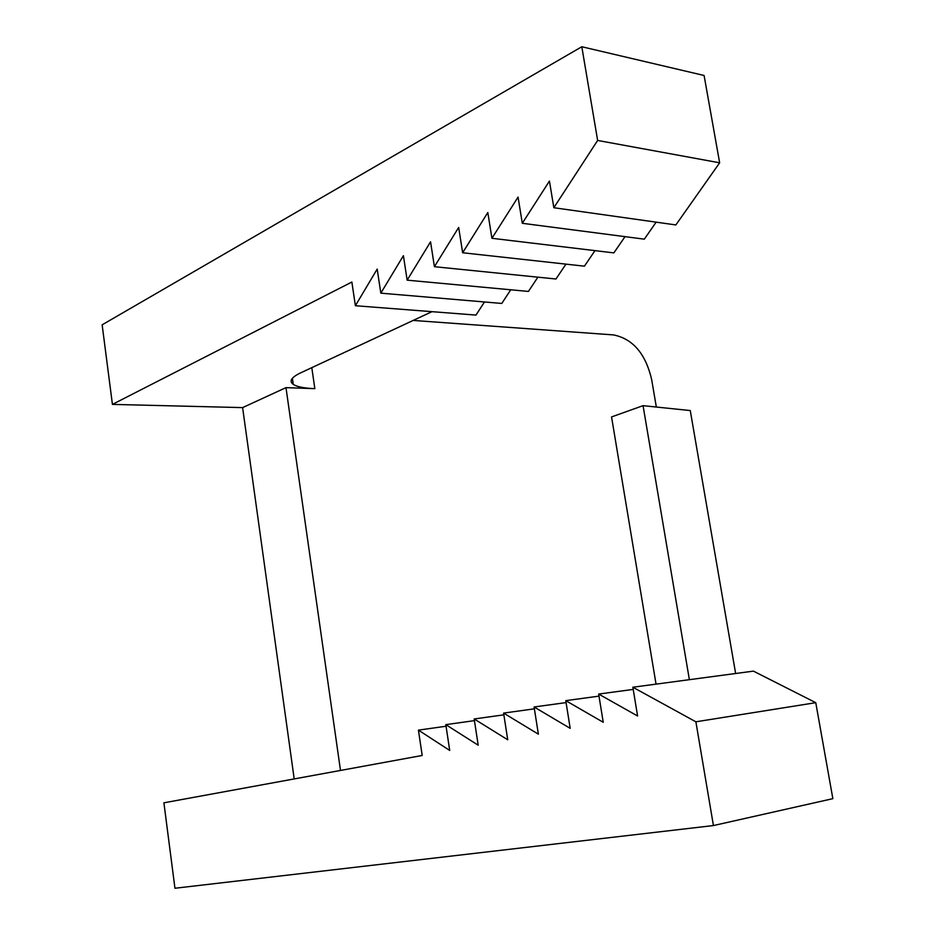 <?xml version="1.0" encoding="UTF-8"?>
<svg xmlns="http://www.w3.org/2000/svg" width="935" height="935" viewBox="0 0 935 935"><rect width="100%" height="100%" fill="white"/><g stroke="black" fill="none" stroke-linecap="round" stroke-linejoin="round"><path stroke-width="1.4" d="M163.906 802.814L174.95 888.25L713.428 825.558L695.885 721.808L632.855 687.225L637.588 715.988L598.657 694.062L603.239 722.276L565.768 700.642L570.186 728.342L534.095 706.989L538.373 734.174L503.591 713.089L507.728 739.784L474.185 718.968L478.194 745.207L445.82 724.648L449.7 750.431L418.424 730.13L422.199 755.468L163.906 802.814M112.422 404.387L351.864 282.031L355.382 305.722L377.191 269.081L380.825 293.158L403.406 255.687L407.146 280.161L430.556 241.814L434.413 266.697L458.664 227.45L462.65 252.754L487.813 212.549L491.927 238.285L518.048 197.098L522.303 223.29L549.441 181.063L553.836 207.722L675.853 224.938L719.646 162.807L704.09 75.478L581.804 46.75L102.149 324.819L112.422 404.387L242.609 407.613L294.198 778.937M656.335 407.041L651.625 379.365C645.559 353.687 632.866 338.867 613.559 334.917L413.153 320.436M735.635 673.504L690.264 410.558L643.058 405.661L611.548 416.928L656.043 684.128M632.855 687.225L753.435 671.131L815.764 702.676L832.851 798.665L713.428 825.558M242.609 407.613L285.981 387.639L340.492 770.44M285.981 387.639L314.838 388.656C304.272 388.259 297.085 386.833 293.263 384.39C288.927 381.2 291.323 377.378 300.462 372.936L431.982 311.671M581.804 46.75L597.64 140.449L553.836 207.722M689.375 679.675L643.058 405.661M815.764 702.676L695.885 721.808M446.053 726.238L418.424 730.13M355.382 305.722L475.985 315.083L484.47 301.97M656.148 222.156L644.308 239.161L522.303 223.29M625.024 236.648L613.851 252.894L491.927 238.285M594.976 250.638L584.422 266.171L462.65 252.754M565.944 264.137L555.963 279.004L434.413 266.697M537.882 277.181L528.427 291.428L407.146 280.161M510.744 289.78L501.791 303.443L380.825 293.158M719.646 162.807L597.64 140.449M598.657 694.062L633.205 689.411M474.442 720.64L445.82 724.648M565.768 700.642L598.996 696.131M503.871 714.843L474.185 718.968M534.095 706.989L566.072 702.594M534.388 708.835L503.591 713.089M314.838 388.656L311.799 367.665M293.263 384.39L292.398 378.301"/></g></svg>
